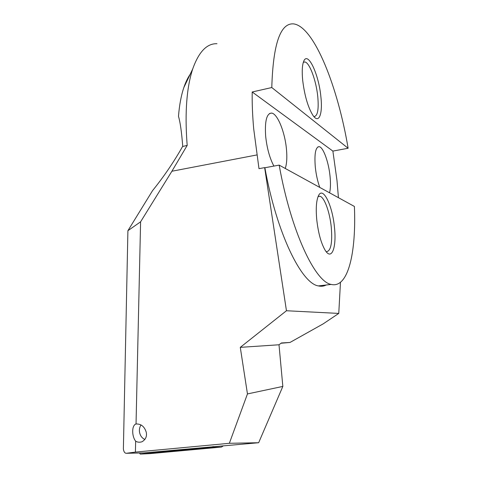 <?xml version="1.0" encoding="UTF-8"?>
<svg xmlns="http://www.w3.org/2000/svg" width="478" height="478" viewBox="0 0 478 478"><rect width="100%" height="100%" fill="white"/><g stroke="black" fill="none" stroke-linecap="round" stroke-linejoin="round"><path stroke-width="0.72" d="M140.281 454.1L139.403 453.001L140.275 454.058L212.34 447.426L213.074 446.524L212.447 447.45L221.165 447.097L150.361 453.598L140.281 454.1L212.447 447.45M216.976 43.713C206.878 43.384 198.782 51.827 192.682 69.041C186.701 87.414 184.801 111.954 186.976 142.659L187.203 145.384L182.572 146.513C173.938 161.827 163.936 176.525 152.56 190.626L127.907 230.701L123.384 448.944C123.754 451.734 124.728 453.186 126.288 453.299L144.26 452.887L258.658 442.73L282.839 386.421L247.455 393.932L240.285 347.357L286.453 310.742L264.645 167.623L258.986 168.662L253.704 128.887C252.521 115.754 252.02 103.451 252.199 91.985L271.791 87.54C273.081 43.976 280.383 22.765 293.689 23.9C314.446 26.744 338.083 87.988 348.115 148.258L332.879 151.09L336.99 180.493L338.436 197.683M182.727 146.226C181.622 131.964 180.206 122.004 178.485 116.345C179.375 105.142 181.15 95.582 183.797 87.653C185.601 82.312 187.711 77.878 190.142 74.359M144.888 439.497C141.823 438.045 140.012 435.428 139.457 431.664C139.206 429.13 139.737 426.878 141.046 424.912C139.737 426.878 139.212 429.13 139.457 431.664C140.006 435.434 141.817 438.045 144.888 439.503M132.788 433.307C133.183 436.623 134.133 439.246 135.65 441.182C137.533 442.335 139.678 442.52 142.08 441.738C145.706 439.479 147.099 436.312 146.25 432.243C144.481 426.543 141.082 423.789 136.039 423.98L135.346 424.195C133.29 425.671 132.442 428.712 132.788 433.307M319.788 187.436C317.607 181.401 316.107 174.607 315.295 167.049C314.273 153.826 315.552 147.033 319.131 146.662C323.242 147.021 328.661 162.03 330.035 176.185C330.734 183.217 330.585 188.762 329.575 192.813M273.9 166.087C269.7 158.176 266.951 148.246 265.666 136.296C264.681 121.113 266.646 113.37 271.576 113.077C277.509 113.573 284.972 132.203 286.459 149.184C287.212 157.441 286.812 163.864 285.247 168.453M334.433 227.116C332.467 205.683 323.128 186.085 318.569 195.496C316.334 200.204 315.731 208.294 316.759 219.772C318.27 232.87 321.007 242.92 324.968 249.922C331.684 261.376 336.787 247.455 334.433 227.116M326.157 251.643L326.366 251.703C330.901 251.165 332.533 242.991 331.272 227.181C329.808 212.13 324.323 196.918 319.83 196.237L318.061 196.613M302.676 80.238C304.546 95.498 307.934 107.156 312.839 115.204C318.88 124.4 322.853 114.236 320.893 96.897C318.916 74.682 307.898 50.644 303.739 61.208C302.198 65.008 301.845 71.347 302.676 80.238M313.885 116.59L313.968 116.602C317.619 116.208 318.892 109.587 317.78 96.747C316.269 80.764 309.511 62.23 304.767 61.961L303.321 62.343M279.17 165.113L354.401 206.454C356.337 252.3 348.253 288.724 331.176 284.422C315.247 282.02 291.042 231.8 279.17 165.113L264.878 167.742C276.774 233.879 301.702 283.615 318.372 285.91C321.198 286.573 323.815 286.268 326.229 284.996M187.203 145.384L171.901 171.238L140.592 221.822L136.039 423.98M135.65 441.182L135.405 452.098L229.35 443.297L247.455 393.932M281.058 343.234L289.991 342.457L281.399 342.977L279.003 344.769L282.839 386.421M289.991 342.457L323.134 323.893L338.765 313.425L340.461 282.337M348.115 148.258L271.791 87.54M332.879 151.09L252.199 91.985M338.765 313.425L286.453 310.742M279.003 344.769L240.285 347.357M229.35 443.297L258.658 442.73M135.405 452.098L126.288 453.299M127.907 230.701L140.592 221.822M223.154 445.956L221.529 447.038M171.901 171.238L256.889 154.944M212.346 447.468L221.165 447.097M183.797 87.653L192.682 69.041M317.912 146.895L319.131 146.662M318.372 285.91L331.176 284.422M318.252 196.494L319.83 196.237M303.411 62.283L304.767 61.961M269.52 113.513L271.576 113.077M135.346 424.195L136.636 423.902"/></g></svg>
